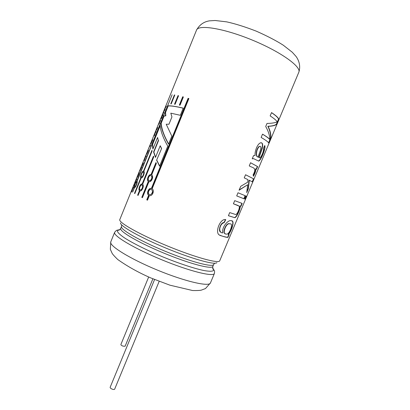 <?xml version="1.0" encoding="UTF-8"?>
<svg xmlns="http://www.w3.org/2000/svg" width="410" height="410" viewBox="0 0 410 410"><rect width="100%" height="100%" fill="white"/><g stroke="black" fill="none" stroke-linecap="round" stroke-linejoin="round"><path stroke-width="0.61" d="M148.661 277.011L120.888 344.513C120.888 345.015 121.601 345.558 123.036 346.137L125.106 346.24L152.889 278.815M154.585 279.517L110.146 387.306C110.1 387.957 110.849 388.598 112.401 389.218C113.621 389.602 114.369 389.587 114.651 389.172L159.183 281.337M160.233 145.729L161.607 148.543L156.61 160.166L159.603 166.214L167.782 146.124C163.108 137.965 160.546 130.959 160.095 125.117L152.305 144.346L152.879 149.061L157.583 137.458L158.321 140.338L153.591 152.002L155.477 157.44L160.233 145.729L161.376 148.446M171.088 103.863L174.762 95.084M174.388 94.946L174.798 95.002L171.201 103.868L170.775 103.853L174.388 94.946L174.655 95.069M179.59 105.103L182.932 96.888L183.357 97.001M149.363 195.601C152.397 196.549 154.872 190.486 152.151 188.759L188.892 98.574L188.103 98.333L151.413 188.421C148.553 187.58 146.119 193.566 148.63 195.252L146.77 199.829L147.498 200.183L149.363 195.601M151.526 189.635C153.704 190.845 151.592 195.57 149.389 194.458L149.271 194.396C147.093 193.177 149.414 188.277 151.526 189.635L151.731 189.707C153.196 191.762 152.761 193.407 150.429 194.637M188.872 98.615L188.298 98.441L151.623 188.492C148.774 187.667 146.344 193.633 148.84 195.324L146.975 199.901L147.508 200.157M148.922 181.691C151.556 182.435 154.011 176.402 151.69 174.891L156.359 163.405L155.964 162.544L151.064 174.604C148.63 173.983 146.211 179.928 148.302 181.399L141.809 197.374L142.419 197.687L148.922 181.691M156.107 162.862L151.295 174.696C148.871 174.086 146.462 180.01 148.538 181.486L148.302 181.399M178.57 95.73L175.096 104.294L174.537 104.212L178.027 95.612L178.57 95.73M183.378 96.95L182.706 96.77L179.339 105.052L180.031 105.191L183.378 96.95M139.923 190.932C142.034 191.557 144.458 185.602 142.649 184.223L153.724 156.938L153.458 156.148L142.162 183.972C140.261 183.485 137.883 189.348 139.441 190.676L137.616 195.17L138.098 195.432L139.923 190.932M141.178 177.914C142.793 178.278 145.191 172.364 143.879 171.257L152.079 151.034L151.946 150.306L143.52 171.083C142.126 170.867 139.774 176.674 140.825 177.73L134.49 193.361L134.828 193.571L141.178 177.914M134.439 187.739C135.479 187.959 137.842 182.132 137.094 181.184L172.108 94.761L136.889 181.046C136.064 180.974 133.747 186.699 134.234 187.595L132.661 192.131L134.439 187.739M164.671 108.881L164.682 109.788L163.298 112.268L163.426 113.411L163.882 112.284L163.698 111.546L164.62 110.464L165.168 109.111L165.046 108.23L166.383 106.118L164.671 108.881L164.933 109.695M163.042 114.364L162.298 114.831L160.735 118.792L161.248 118.787L161.704 117.665L161.197 117.696C161.96 115.389 162.314 115.282 162.585 115.487L163.042 114.364M159.736 121.473L157.999 125.368L160.628 120.32L159.992 120.437L159.813 121.504M157.568 127.51L157.107 127.566L156.656 128.673L157.117 128.627L156.451 130.267L157.696 127.566M155.41 132.43L154.375 135.761L153.801 135.725L155.575 131.349L156.164 131.343L155.713 132.461L155.41 132.43M152.166 140.845L150.967 143.813L152.756 139.764L152.197 139.692L150.516 143.843L151.802 140.794L150.9 143.572L152.018 140.82L152.294 140.902M150.06 146.396L149.583 146.273L148.43 148.999L149.983 145.16L150.511 145.278L150.06 146.396M148.036 151.423L146.708 154.329L148.487 150.306L147.969 150.132L146.293 154.273M147.907 151.367L146.652 154.063L147.569 151.249L146.334 154.293M145.816 156.897L145.524 156.763L144.299 160.638L144.884 158.439L143.782 160.469L145.77 155.559L146.267 155.785L145.816 156.897M143.254 162.857L142.905 162.632L142.465 163.733L142.808 163.964L142.265 165.66L143.382 162.908M141.06 167.593L139.415 171.262L140.292 169.52L139.836 171.042L141.839 166.711L141.388 166.383L140.943 167.48L141.342 167.71L140.943 167.48M137.124 177.433L137.104 177.402C136.919 177.197 139.395 171.113 139.287 172.179C139.682 172.415 137.288 178.15 137.124 177.433M136.284 179.734L136.504 178.452L136.909 178.893L135.238 181.866L135.566 182.209L135.151 183.234L134.762 182.752L136.284 179.734L136.525 179.831M134.101 185.822L133.721 185.32L134.167 184.223L134.547 184.715L134.101 185.822M132.189 190.547L132.855 188.052L133.091 188.318L133.537 187.216L133.163 186.699L131.19 191.567L132.21 189.733L131.589 192.029L132.189 190.547M162.068 116.988L161.699 117.901L162.216 117.05M162.734 115.343L162.36 116.261L162.883 115.41M268.796 143.131C268.284 142.019 265.731 140.128 261.144 137.452L262.523 134.147C266.362 136.417 268.76 138.149 269.734 139.338C269.795 135.684 268.463 131.405 265.721 126.5L267.002 123.441C271.907 123.348 275.3 122.795 277.17 121.77C276.325 120.361 273.983 118.398 270.159 115.897L271.543 112.586C276.017 115.574 278.436 117.803 278.805 119.269L276.729 124.209C275.382 125.46 272.501 126.172 268.094 126.362C270.441 131.092 271.287 135.218 270.636 138.739L268.796 143.131M263.317 148.538C264.368 149.886 261.288 157.496 259.73 157.876L259.105 157.563C260.575 152.453 264.962 143.638 261.211 142.736C257.736 142.823 254.584 151.136 255.076 155.534L253.57 155.554L252.201 158.829L253.554 158.639L258.751 161.109C261.088 160.223 266.111 147.918 264.742 145.529L263.317 148.538M249.259 165.865C252.299 168.023 257.377 166.993 253.129 174.803L253.411 176.279C255.097 173.445 255.901 171.001 255.809 168.951L256.47 169.361L257.634 166.588L250.577 162.719L249.259 165.865M245.539 174.757L253.78 178.924L252.509 181.953L249.019 180.144L248.106 188.523L248.388 188.636L249.29 180.251M248.388 188.636L246.717 192.623L247.666 184.746L239.066 190.235L240.696 186.34L247.794 182.132M253.78 178.924L245.549 174.742L244.227 177.899L247.84 179.559L247.794 182.127M245.395 195.78L238.01 192.767L236.698 195.908L244.114 198.829L245.395 195.78M246.061 196.047L244.785 199.081L245.257 199.245L246.523 196.231L246.061 196.047M241.034 206.184L242.182 203.437L234.715 200.649L233.403 203.78L239.076 206.102C240.316 207.122 237.216 214.901 235.581 214.497L229.718 212.595L228.411 215.721L234.576 217.633C236.493 218.202 240.388 209.095 240.352 205.958L241.034 206.184L240.352 205.958M228.467 234.576C232.296 229.646 235.007 220.037 231.168 220.749C228.38 219.376 221.472 227.268 222.753 232.89C220.764 232.916 219.76 231.522 219.739 228.703C220.436 225.249 221.933 223.219 224.219 222.62L225.746 219.642L225.187 219.493C219.898 219.263 215.117 231.84 218.996 234.833C223.096 236.544 226.079 237.395 227.95 237.39L229.093 234.663L228.196 234.458C231.353 230.507 234.376 221.574 231.891 220.985M170.801 113.16L180.328 115.302L183.244 108.148C175.931 106.39 170.816 105.626 167.895 105.857L165.281 112.314L165.563 115.697L163.754 116.081L160.904 123.108C161.361 128.96 163.923 135.966 168.592 144.13L171.836 136.161L166.214 124.24L168.966 124.235L171.933 116.932L170.801 113.16M183.219 108.204C176.064 106.492 171.047 105.754 168.172 105.98L167.895 105.857M168.172 105.98L165.558 112.437L165.281 112.314M165.558 112.437L165.835 115.82L165.563 115.697M165.835 115.82L163.754 116.081M164.031 116.204L161.186 123.231L160.904 123.108M161.186 123.231C161.612 128.95 164.056 135.782 168.51 143.715M220.923 232.229C217.679 231.629 220.467 222.41 223.988 222.512L225.495 219.57M219.827 235.35C223.445 236.539 226.059 237.175 227.673 237.267L227.95 237.39M228.78 234.622L227.673 237.267M226.002 234.018C221.656 234.582 226.294 221.994 229.892 223.942C234.064 222.471 229.21 235.427 226.294 234.079L226.002 234.018M225.464 233.808C221.431 233.726 226.361 221.866 229.636 223.824L229.892 223.942M233.408 203.77L238.2 205.548M228.421 215.696L234.289 217.515C236.221 218.084 240.096 209.003 240.075 205.846M241.895 203.339L240.752 206.066M246.236 196.118L244.975 199.127L245.257 199.245M245.113 195.662L243.837 198.712L244.114 198.829M243.837 198.712L236.698 195.903M239.189 189.943L247.666 184.746M248.106 188.523L246.938 191.316M253.498 178.811L252.247 181.784M253.334 175.813C254.907 173.061 255.64 170.734 255.527 168.843L255.809 168.951M256.209 169.197L257.352 166.475L257.634 166.588M257.352 166.475L250.566 162.744M258.751 161.109L258.469 161.002C260.601 160.295 264.24 151.029 264.752 147.026M260.95 142.644C264.686 143.536 260.294 152.366 258.828 157.46L259.105 157.563M260.15 146.267L258.812 146.662C255.584 150.173 255.563 157.127 257.951 156.953L258.223 157.056C258.807 153.581 262.379 147.426 260.15 146.267L259.074 146.754C255.835 150.265 255.825 157.235 258.223 157.056M258.812 146.662L259.074 146.754M270.636 138.739L270.349 138.631C271 135.115 270.159 130.995 267.832 126.275L268.094 126.362M267.832 126.275C272.225 126.075 275.095 125.352 276.442 124.102L276.729 124.209M276.442 124.102L278.513 119.156L278.805 119.269M278.513 119.156C278.154 117.726 275.817 115.558 271.507 112.663M262.502 134.198C266.182 136.392 268.499 138.067 269.447 139.231L269.734 139.338M270.349 138.631L268.596 142.798M133.358 187.027L133.004 187.903L132.722 187.79M132.45 189.502L132.302 189.768M133.148 188.18L132.855 188.052M134.367 184.536L134.003 185.433L133.721 185.32M134.152 185.694L134.003 185.433M135.382 182.035L135.044 182.865L134.762 182.752M136.72 178.729L136.371 179.585L136.089 179.467M137.586 176.29L138.821 173.312C138.554 174.634 138.144 175.629 137.586 176.29M141.64 166.583L141.224 167.598M141.404 167.798L141.132 167.644L141.414 167.762M141.132 167.644L140.297 169.899L141.276 167.746M142.941 163.99L142.465 163.733M143.167 162.806L142.747 163.846M146.047 155.687L145.606 156.779L145.325 156.666M145.13 158.224L144.991 158.48M145.822 156.886L145.524 156.763M148.482 150.321L147.969 150.132M148.251 150.25L147.81 151.336M150.496 145.314L149.983 145.16M150.265 145.273L149.84 146.329M152.73 139.82L152.197 139.692M152.479 139.81L152.069 140.825M156.128 131.436L155.575 131.349M155.856 131.466L155.467 132.43M154.724 134.69L154.432 134.603M154.713 134.721L154.247 134.623M154.534 134.741L154.134 135.725M154.796 134.721L154.529 134.608M157.671 127.628L157.107 127.566M157.389 127.684L157.01 128.622M160.571 120.458L159.992 120.437M160.279 120.555L159.915 121.447M159.218 123.764L159.833 121.457L160.151 121.498M159.008 123.671L160.028 121.442M163.764 111.94L163.585 112.391L163.298 112.268M163.585 112.391L163.585 113.022M166.081 106.861L165.522 107.651M165.081 108.696L164.953 109.004M164.733 110.182L164.297 110.792M134.506 187.729L134.234 187.595M134.711 186.74L134.69 186.719C134.152 186.217 136.135 181.445 136.638 182.066C137.288 182.599 135.356 187.262 134.711 186.74M136.638 182.066L136.919 182.173C137.565 182.711 135.638 187.365 134.992 186.847L134.69 186.719M152.043 150.844L143.792 171.19L143.52 171.083M143.792 171.19C142.398 170.985 140.051 176.777 141.101 177.832L140.825 177.73M141.101 177.832L134.762 193.464L134.49 193.361M141.383 176.879L141.327 176.843C140.353 176.146 142.439 171.334 143.377 172.154C144.443 172.866 142.465 177.515 141.383 176.879M143.377 172.154L143.649 172.261C144.709 172.974 142.736 177.612 141.655 176.987L141.599 176.951M153.591 156.548L142.419 184.07L142.162 183.972M142.419 184.07C140.522 183.598 138.155 189.44 139.697 190.773L139.441 190.676M139.697 190.773L137.878 195.262L137.616 195.17M140.066 189.856L140.005 189.82C138.595 188.943 140.722 184.09 142.091 185.089C143.572 185.981 141.552 190.706 140.066 189.856M142.091 185.089L142.342 185.187C143.818 186.078 141.804 190.793 140.322 189.948M148.538 181.486L141.809 197.374M142.044 197.456L142.434 197.656M149.004 180.579L148.881 180.513C147.072 179.436 149.363 174.573 151.121 175.787C152.95 176.864 150.87 181.527 149.004 180.579M151.121 175.787L151.351 175.875C153.171 176.951 151.1 181.599 149.235 180.666M174.819 104.253L178.278 95.735L178.027 95.612M178.278 95.735L178.55 95.796M161.607 148.543L156.61 160.166M156.845 160.259L159.669 166.04M160.146 125.788L152.582 144.458L152.305 144.346M152.582 144.458L153.048 148.645M158.321 140.338L157.583 137.458M158.583 140.451L153.852 152.11L153.591 152.002M153.852 152.11L155.58 157.189M298.798 72.293L219.734 260.78C219.048 263.907 195.247 257.459 167.388 245.959C139.513 234.489 118.085 222.292 119.802 219.591L196.513 30.135C198.235 24.277 223.67 28.244 252.252 40.062C280.86 51.814 301.704 66.922 298.798 72.293C300.725 66.594 299.254 60.875 296.087 56.488L292.274 52.239L283.264 45.192C276.161 40.657 267.141 35.967 256.219 31.134C245.113 26.845 235.299 23.754 226.771 21.879L215.147 20.5L209.454 20.848C203.77 21.735 199.455 24.831 196.513 30.135M216.88 262.677C214.948 265.193 192.31 258.987 166.424 248.301C140.522 237.641 120.089 226.094 120.489 222.948M214.614 263.235L213.656 264.496C212.908 267.602 190.819 261.836 165.204 251.263C139.574 240.716 119.838 229.241 121.493 226.51L121.703 224.936M213.656 264.496L212.862 266.397C212.078 269.58 189.963 263.896 164.354 253.318C138.734 242.776 119.033 231.23 120.719 228.416L121.493 226.51M212.626 267.817L213.784 269.688C213.8 271.435 210.448 271.707 203.739 270.492C194.099 268.473 178.78 263.415 162.873 256.916C147.005 250.32 132.568 243.109 124.307 237.754C118.69 233.884 116.507 231.337 117.747 230.102L119.884 229.59M210.438 282.946L205.471 288.563L201.346 290.126C199.926 290.485 197.01 290.618 192.597 290.526L169.919 285.181L150.906 277.98C138.636 272.63 127.577 266.469 117.731 259.51C114.697 256.558 112.842 254.502 112.155 253.349L110.346 249.352L110.782 241.869C108.67 245.549 129.642 258.684 157.43 270.113C185.207 281.588 209.341 287.041 210.438 282.946L214.42 273.444C213.502 277.124 189.512 271.246 161.699 259.761C133.875 248.311 112.709 235.581 114.646 232.316C115.902 230.717 116.932 229.979 117.747 230.102C118.505 230.046 118.469 231.214 120.719 228.416M212.862 266.397C212.488 269.97 213.287 269.114 213.784 269.688C214.312 271.148 214.855 270.144 214.42 273.444M110.782 241.869L114.646 232.316M234.3 217.515L234.571 217.633M253.298 158.547L253.554 158.639"/></g></svg>
